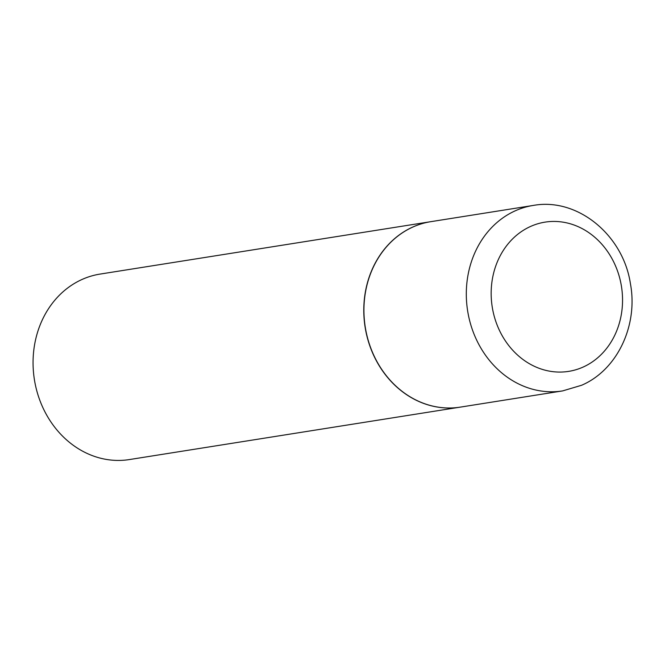 <?xml version="1.0" encoding="UTF-8"?>
<svg xmlns="http://www.w3.org/2000/svg" width="665" height="665" viewBox="0 0 665 665"><rect width="100%" height="100%" fill="white"/><g stroke="black" fill="none" stroke-linecap="round" stroke-linejoin="round"><path stroke-width="1" d="M460.271 407.13A93.89 81.313 -99 0 1 367.462 337.612A93.89 81.313 -99 0 1 413.056 226.956A93.89 81.313 -99 0 1 430.878 221.661L533.255 205.435A93.89 81.313 -99 0 0 515.433 210.73A93.89 81.313 -99 0 0 469.839 321.394A93.89 81.313 -99 0 0 562.648 390.904L460.271 407.13M460.197 407.138A93.89 81.313 -99 0 1 460.122 407.146A93.89 81.313 -99 0 1 367.313 337.637A93.89 81.313 -99 0 1 412.907 226.981A93.89 81.313 -99 0 1 430.729 221.686A93.89 81.313 -99 0 1 430.804 221.669M460.122 407.146L129.401 459.565A93.89 81.313 -99 0 1 36.592 390.056A93.89 81.313 -99 0 1 82.186 279.4A93.89 81.313 -99 0 1 99.999 274.096L430.729 221.686M583.014 367.113A75.552 65.428 -99 0 1 496.597 323.647A75.552 65.428 -99 0 1 530.687 226.399A75.552 65.428 -99 0 1 617.112 269.865A75.552 65.428 -99 0 1 583.014 367.113M562.648 390.904L581.567 385.276C617.486 369.956 638.259 325.185 630.403 283.614C623.23 235.227 577.694 197.297 533.255 205.435"/></g></svg>
